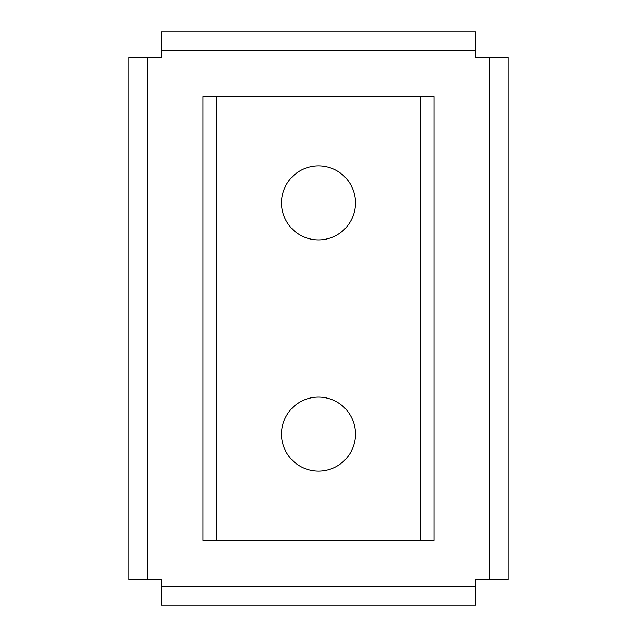 <?xml version="1.0" encoding="UTF-8"?>
<svg xmlns="http://www.w3.org/2000/svg" width="637" height="637" viewBox="0 0 637 637"><rect width="100%" height="100%" fill="white"/><g stroke="black" fill="none" stroke-linecap="round" stroke-linejoin="round"><path stroke-width="0.48" stroke-dasharray="3.19 2.39" d="M281.514 434.084A36.986 36.986 0 0 1 318.5 397.098A36.986 36.986 0 0 1 355.486 434.084A36.986 36.986 0 0 1 318.5 471.069A36.986 36.986 0 0 1 281.514 434.084M281.514 202.916A36.986 36.986 0 0 1 318.5 165.931A36.986 36.986 0 0 1 355.486 202.916A36.986 36.986 0 0 1 318.5 239.902A36.986 36.986 0 0 1 281.514 202.916M147.434 57.282L161.304 57.282L161.304 31.85L475.696 31.85L475.696 50.347L161.304 50.347L475.696 50.347L475.696 57.282L508.055 57.282L508.055 579.718L489.566 579.718L489.566 57.282L489.566 579.718L475.696 579.718L475.696 586.653L161.304 586.653L161.304 579.718L147.434 579.718L147.434 57.282L128.945 57.282L128.945 579.718L147.434 579.718L147.434 57.282M434.084 540.423L202.916 540.423L202.916 96.577L202.916 540.423L434.084 540.423L434.084 96.577L434.084 540.423L434.084 96.577L202.916 96.577L434.084 96.577L202.916 96.577L202.916 540.423L434.084 540.423M475.696 605.15L161.304 605.15L161.304 586.653L475.696 586.653L475.696 605.15M420.213 540.423L420.213 96.577M216.787 540.423L216.787 96.577"/><path stroke-width="0.96" d="M355.486 434.084A36.986 36.986 0 0 0 318.5 397.098A36.986 36.986 0 0 0 281.514 434.084A36.986 36.986 0 0 0 318.5 471.069A36.986 36.986 0 0 0 355.486 434.084M355.486 202.916A36.986 36.986 0 0 0 318.5 165.931A36.986 36.986 0 0 0 281.514 202.916A36.986 36.986 0 0 0 318.5 239.902A36.986 36.986 0 0 0 355.486 202.916M147.434 579.718L161.304 579.718L161.304 605.15L475.696 605.15L475.696 579.718L508.055 579.718L508.055 57.282L475.696 57.282L475.696 50.347L161.304 50.347L161.304 57.282L128.945 57.282L128.945 579.718L147.434 579.718L147.434 57.282M475.696 50.347L475.696 31.85L161.304 31.85L161.304 50.347M420.213 96.577L420.213 540.423L434.084 540.423L434.084 96.577L202.916 96.577L202.916 540.423L216.787 540.423L216.787 96.577M420.213 540.423L216.787 540.423M475.696 586.653L161.304 586.653M489.566 579.718L489.566 57.282"/></g></svg>
